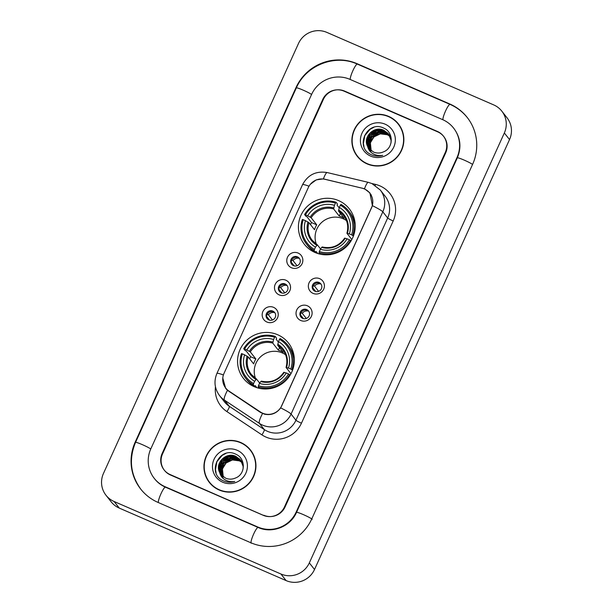 <?xml version="1.0" encoding="UTF-8"?>
<svg xmlns="http://www.w3.org/2000/svg" width="613" height="613" viewBox="0 0 613 613"><rect width="100%" height="100%" fill="white"/><g stroke="black" fill="none" stroke-linecap="round" stroke-linejoin="round"><path stroke-width="0.92" d="M277.735 334.767A28.612 28.068 -38.2 0 0 243.706 343.556A28.612 28.068 -38.2 0 0 243.461 378.397A28.612 28.068 -38.2 0 0 254.188 386.673A28.612 28.068 -38.2 0 0 288.217 377.876A28.612 28.068 -38.2 0 0 288.462 343.042A28.612 28.068 -38.2 0 0 277.735 334.767M251.361 384.91A28.612 28.068 -38.2 0 0 251.468 385.309A28.075 27.539 141.8 0 1 251.108 384.083M338.598 200.604A28.612 28.068 -38.2 0 0 304.569 209.393A28.612 28.068 -38.2 0 0 304.324 244.227A28.612 28.068 -38.2 0 0 315.051 252.502A28.612 28.068 -38.2 0 0 349.081 243.713A28.612 28.068 -38.2 0 0 349.326 208.872A28.612 28.068 -38.2 0 0 338.598 200.604M312.216 250.74A28.612 28.068 -38.2 0 0 312.331 251.138M291.489 267.766A8.099 7.946 141.8 0 1 287.497 257.238A8.099 7.946 141.8 0 1 298.148 253.069A8.099 7.946 141.8 0 1 302.132 263.598A8.099 7.946 141.8 0 1 291.489 267.766M297.466 256.832A4.858 4.766 -38.2 0 0 291.642 264.241A4.858 4.766 -38.2 0 0 299.244 264.157A4.858 4.766 -38.2 0 0 297.466 256.832M279.183 294.891A8.099 7.946 141.8 0 1 275.199 284.363A8.099 7.946 141.8 0 1 285.842 280.202A8.099 7.946 141.8 0 1 289.826 290.723A8.099 7.946 141.8 0 1 279.183 294.891M285.16 283.965A4.858 4.766 -38.2 0 0 279.336 291.374A4.858 4.766 -38.2 0 0 286.938 291.282A4.858 4.766 -38.2 0 0 285.16 283.965M266.877 322.017A8.099 7.946 141.8 0 1 262.893 311.488A8.099 7.946 141.8 0 1 273.536 307.328A8.099 7.946 141.8 0 1 277.528 317.848A8.099 7.946 141.8 0 1 266.877 322.017M272.854 311.09A4.858 4.766 -38.2 0 0 267.03 318.499A4.858 4.766 -38.2 0 0 274.632 318.408A4.858 4.766 -38.2 0 0 272.854 311.09M313.044 293.366A8.099 7.946 141.8 0 1 309.059 282.846A8.099 7.946 141.8 0 1 319.702 278.677A8.099 7.946 141.8 0 1 323.695 289.206A8.099 7.946 141.8 0 1 313.044 293.366M319.021 282.44A4.858 4.766 -38.2 0 0 313.197 289.849A4.858 4.766 -38.2 0 0 320.798 289.757A4.858 4.766 -38.2 0 0 319.021 282.44M300.738 320.492A8.099 7.946 141.8 0 1 296.753 309.971A8.099 7.946 141.8 0 1 307.397 305.803A8.099 7.946 141.8 0 1 311.389 316.331A8.099 7.946 141.8 0 1 300.738 320.492M306.715 309.565A4.858 4.766 -38.2 0 0 300.899 316.975A4.858 4.766 -38.2 0 0 308.492 316.89A4.858 4.766 -38.2 0 0 306.715 309.565M291.995 264.64A4.858 4.766 141.8 0 1 299.588 258.671M279.689 291.765A4.858 4.766 141.8 0 1 287.282 285.796M267.383 318.89A4.858 4.766 141.8 0 1 274.976 312.921M313.549 290.24A4.858 4.766 141.8 0 1 321.143 284.279M301.244 317.373A4.858 4.766 141.8 0 1 308.837 311.404M361.954 188.13A14.574 14.298 141.8 0 1 371.509 207.868L281.773 405.691A14.574 14.298 141.8 0 1 260.41 411.99L229.001 391.109A14.574 14.298 141.8 0 1 224.021 373.355L308.278 187.624A14.574 14.298 141.8 0 1 325.066 179.333L361.954 188.13M354.145 218.289A28.612 28.068 -38.2 0 0 353.073 217.715M293.282 352.46A28.612 28.068 -38.2 0 0 292.209 351.877M284.478 506.959L445.291 152.445A16.199 15.892 -38.2 0 0 437.322 131.397L344.636 91.115A16.199 15.892 -38.2 0 0 323.335 99.444L162.522 453.957A16.199 15.892 -38.2 0 0 170.498 475.006L263.184 515.288A16.199 15.892 -38.2 0 0 284.478 506.959M165.165 486.76L257.851 527.034A29.156 28.596 -38.2 0 0 296.186 512.047L456.999 157.533A29.156 28.596 -38.2 0 0 453.582 128.071A29.156 28.596 -38.2 0 0 442.655 119.642L349.969 79.368A29.156 28.596 -38.2 0 0 311.626 94.356L150.813 448.869A29.156 28.596 -38.2 0 0 154.231 478.332A29.156 28.596 -38.2 0 0 165.165 486.76L165.502 487.189M280.93 573.998A21.593 21.187 -38.2 0 0 309.327 562.895L504.346 132.975A21.593 21.187 -38.2 0 0 501.817 111.152A21.593 21.187 -38.2 0 0 493.718 104.907L326.882 32.405A21.593 21.187 -38.2 0 0 298.485 43.508L103.467 473.428A21.593 21.187 -38.2 0 0 105.995 495.25A21.593 21.187 -38.2 0 0 114.095 501.495L280.93 573.998L286.118 580.595A21.593 21.187 -38.2 0 0 314.515 569.492L509.533 139.572A21.593 21.187 -38.2 0 0 507.005 117.75L501.817 111.152M105.995 495.25L111.183 501.848A21.593 21.187 -38.2 0 0 119.282 508.093L286.118 580.595M250.74 542.704A46.435 45.546 -38.2 0 0 311.795 518.828L472.615 164.315A46.435 45.546 -38.2 0 0 467.175 117.405A46.435 45.546 -38.2 0 0 449.758 103.972L357.072 63.698A46.435 45.546 -38.2 0 0 296.018 87.575L135.205 442.088A46.435 45.546 -38.2 0 0 140.645 488.998A46.435 45.546 -38.2 0 0 158.054 502.43L250.74 542.704M388.65 116.401A26.183 25.685 -38.2 0 0 357.509 124.439A26.183 25.685 -38.2 0 0 357.279 156.323A26.183 25.685 -38.2 0 0 367.103 163.893A26.183 25.685 -38.2 0 0 398.235 155.848A26.183 25.685 -38.2 0 0 398.465 123.972A26.183 25.685 -38.2 0 0 388.65 116.401M353.716 149.403A26.183 25.685 -38.2 0 0 357.548 156.652M240.717 442.509A26.183 25.685 -38.2 0 0 209.577 450.555A26.183 25.685 -38.2 0 0 209.355 482.431A26.183 25.685 -38.2 0 0 219.17 490.002A26.183 25.685 -38.2 0 0 250.311 481.964A26.183 25.685 -38.2 0 0 250.533 450.08A26.183 25.685 -38.2 0 0 240.717 442.509M205.784 475.512A26.183 25.685 -38.2 0 0 209.615 482.76M310.431 184.214L316.231 179.877L323.419 178.881L364.497 188.766L369.915 192.919L372.413 205.669L280.677 407.898C276.555 413.392 271.184 415.491 264.563 414.196L260.387 412.357L227.5 390.335L225.684 388.412L222.757 377.907M367.792 191.064L369.93 192.972M263.782 515.257A16.199 15.892 -38.2 0 0 285.076 506.92L445.674 152.905A16.199 15.892 -38.2 0 0 437.697 131.856L344.039 91.145A16.199 15.892 -38.2 0 0 322.737 99.482L162.146 453.497A16.199 15.892 -38.2 0 0 170.115 474.546L264.088 515.648M250.794 450.409A26.183 25.685 -38.2 0 0 244.656 444.977M398.718 124.301A26.183 25.685 -38.2 0 0 392.588 118.861M402.549 131.55A25.915 25.424 -38.2 0 0 398.772 124.799L398.251 124.132A25.915 25.424 -38.2 0 0 388.535 116.646A25.915 25.424 -38.2 0 0 357.716 124.608A25.915 25.424 -38.2 0 0 357.494 156.154A25.915 25.424 -38.2 0 0 367.21 163.648A25.915 25.424 -38.2 0 0 398.029 155.687A25.915 25.424 -38.2 0 0 398.251 124.132M370.811 150.415L369.8 146.599L370.896 140.515L374.957 135.703L380.895 133.496L387.155 134.5L389.914 136.193M371.217 151.089L370.359 142.791L374.03 136.868L380.382 133.849L387.355 134.753L389.991 136.347M370.29 149.97L368.972 145.557L370.076 139.465L374.129 134.661L380.075 132.446L386.328 133.45L389.607 135.588M370.719 150.637L369.179 143.794L371.708 137.419L378.964 132.914L386.535 133.711L389.607 135.665M369.8 149.503L368.152 144.507L369.256 138.415L373.309 133.611L379.255 131.404L385.508 132.4L389.27 135.013M370.252 150.154L368.359 142.699L372.237 134.906L379.171 131.703L385.715 132.661L389.033 134.845M369.34 149.005L367.325 143.457L368.428 137.373L372.489 132.561L378.428 130.354L384.688 131.358L388.903 134.454M369.831 149.664L367.493 142.377L370.252 135.082L376.98 130.891L384.887 131.619L388.588 134.163M367.647 146.492L368.926 148.507L373.501 152.039C376.857 153.419 380.213 153.357 383.562 151.84C393.684 148.039 393.692 132.347 383.999 128.232C367.448 119.474 354.352 146.875 370.712 154.453L371.532 154.836C375.164 156.369 378.888 156.545 382.704 155.357C379.003 155.978 375.616 155.327 372.535 153.411C369.968 151.748 368.336 149.442 367.647 146.492L367.432 146.04C362.681 136.868 374.236 125.358 383.861 130.308L388.504 133.918L391.04 140.17L391.04 142.783M369.003 148.614L366.674 141.205L370.045 133.35L376.727 129.734L384.067 130.569L387.799 133.151M389.01 134.576L389.324 134.967M385.117 124.178A17.601 17.271 -38.2 0 0 361.969 133.236A17.601 17.271 -38.2 0 0 370.635 156.108A17.601 17.271 -38.2 0 0 393.784 147.059A17.601 17.271 -38.2 0 0 385.117 124.178M357.494 156.154L358.015 156.813A25.915 25.424 -38.2 0 0 363.678 162.085M364.015 146.668L363.402 143.549L364.819 135.588L370.091 129.289L373.853 127.305M366.804 139.879L372.558 132.431L380.068 129.55M363.609 145.388L363.302 143.419L364.72 135.458L369.984 129.159L371.639 128.132M366.942 139.151L372.451 132.301L379.301 129.512M254.625 457.658A25.915 25.424 -38.2 0 0 250.84 450.907L250.326 450.249A25.915 25.424 -38.2 0 0 240.602 442.755A25.915 25.424 -38.2 0 0 209.792 450.716A25.915 25.424 -38.2 0 0 209.562 482.27A25.915 25.424 -38.2 0 0 219.285 489.764A25.915 25.424 -38.2 0 0 250.096 481.795A25.915 25.424 -38.2 0 0 250.326 450.249M222.879 476.531L221.868 472.715L222.971 466.623L227.025 461.819L232.971 459.604L239.223 460.608L241.982 462.302M223.285 477.205L222.427 468.907L226.097 462.976L232.457 459.957L239.422 460.869L242.058 462.463M222.358 476.086L221.04 471.665L222.144 465.574L226.205 460.769L232.143 458.562L238.403 459.558L241.675 461.704M222.795 476.745L221.247 469.903L223.776 463.528L231.04 459.022L238.603 459.819L241.675 461.781M221.868 475.611L220.22 470.615L221.324 464.531L225.377 459.719L231.323 457.513L237.576 458.516L241.338 461.122M222.327 476.263L220.427 468.807L224.304 461.022L231.239 457.811L237.783 458.777L241.101 460.953M221.408 475.121L219.4 469.573L220.496 463.482L224.557 458.677L230.496 456.463L236.756 457.467L240.97 460.562M221.898 475.772L219.561 468.493L222.32 461.198L229.055 457.007L236.963 457.727L240.664 460.279M219.715 472.6L220.994 474.623L225.569 478.148C228.925 479.535 232.281 479.466 235.637 477.956C245.752 474.148 245.759 458.463 236.074 454.34C219.523 445.582 206.42 472.991 222.78 480.569L223.599 480.952C227.231 482.477 230.955 482.653 234.771 481.466C231.078 482.086 227.684 481.435 224.603 479.527C222.036 477.856 220.404 475.55 219.715 472.6L219.5 472.148C214.749 462.976 226.304 451.467 235.928 456.417L240.572 460.026L243.108 466.278L243.108 468.899M221.071 474.723L218.741 467.313L222.113 459.459L228.795 455.842L236.135 456.677L239.875 459.26M241.078 460.692L241.392 461.076M237.185 450.294A17.601 17.271 -38.2 0 0 214.037 459.344A17.601 17.271 -38.2 0 0 222.703 482.224A17.601 17.271 -38.2 0 0 245.851 473.167A17.601 17.271 -38.2 0 0 237.185 450.294M209.562 482.27L210.083 482.929A25.915 25.424 -38.2 0 0 215.753 488.201M216.09 472.776L215.469 469.665L216.887 461.696L222.159 455.405L225.921 453.413M218.872 465.987L224.626 458.547L232.143 455.658M215.676 471.497L215.37 469.535L216.787 461.566L222.059 455.275L223.714 454.241M219.01 465.259L224.527 458.417L231.369 455.62M313.389 285.535L314.553 286.156L318.63 291.344M320.814 283.972A5.938 5.823 -38.2 0 0 314.553 286.156M315.71 291.489L313.442 288.6A5.938 5.823 -38.2 0 0 313.327 289.849M313.442 288.6L312.875 288.302M301.083 312.661L302.247 313.281L306.324 318.469M308.508 311.097A5.938 5.823 -38.2 0 0 302.247 313.281M303.404 318.622L301.136 315.733A5.938 5.823 -38.2 0 0 301.021 316.975M301.136 315.733L300.569 315.427M299.259 258.364A5.938 5.823 -38.2 0 0 292.999 260.548L297.075 265.736M291.834 259.935L292.999 260.548M294.156 265.889L291.888 263A5.938 5.823 -38.2 0 0 291.773 264.241M291.888 263L291.321 262.701M286.953 285.489A5.938 5.823 -38.2 0 0 280.693 287.681L284.769 292.868M279.528 287.06L280.693 287.681M281.85 293.014L279.582 290.125A5.938 5.823 -38.2 0 0 279.467 291.367M279.582 290.125L279.015 289.826M274.647 312.615A5.938 5.823 -38.2 0 0 268.387 314.806L272.463 319.994M267.222 314.185L268.387 314.806M269.544 320.139L267.276 317.25A5.938 5.823 -38.2 0 0 267.161 318.499M267.276 317.25L266.709 316.952M346.46 220.588A19.976 19.593 -38.2 0 0 343.142 218.741A19.976 19.593 -38.2 0 0 321.358 222.718A19.976 19.593 -38.2 0 0 316.385 244.219M317.733 253.506L316.093 251.422L315.526 252.326L314.14 250.564L314.454 249.414A25.7 25.21 -38.2 0 1 303.205 219.707L305.466 220.688A23.217 22.773 -38.2 0 0 315.48 247.146L317.35 244.848L320.576 248.962M310.492 224.619A25.646 25.156 141.8 0 1 311.565 222.588L307.098 216.895L305.964 216.312L304.577 214.55L305.427 214.811A25.7 25.21 -38.2 0 1 335.48 203.056L334.453 205.324A23.217 22.773 -38.2 0 0 307.68 215.791L311.159 217.738L316.722 224.825A19.976 19.593 -38.2 0 0 314.5 229.722L308.937 222.634L305.466 220.688M351.609 234.879L352.72 235.476A26.78 26.267 -38.2 0 0 348.598 210.918A26.78 26.267 -38.2 0 0 340.935 204.359L340.361 205.179A25.7 25.21 -38.2 0 1 351.609 234.879L349.349 233.898A23.217 22.773 -38.2 0 0 339.334 207.439L338.514 211.071L344.077 218.159A19.976 19.593 -38.2 0 0 341.717 216.925A19.976 19.593 -38.2 0 0 339.204 216.037L333.633 208.949L334.453 205.324M335.48 203.056L336.062 202.236L337.441 203.999L337.081 205.163L339.211 207.884M303.205 219.707L302.355 219.446A26.78 26.267 -38.2 0 0 306.477 244.005L307.864 245.767A26.78 26.267 -38.2 0 0 315.526 252.326M319.013 252.686A26.78 26.267 -38.2 0 0 350.498 240.373L349.387 239.775A25.7 25.21 -38.2 0 1 319.335 251.537L319.013 252.686L320.178 254.165M350.981 240.986L350.498 240.373M306.477 244.005A26.78 26.267 -38.2 0 0 314.14 250.564M336.062 202.236A26.78 26.267 -38.2 0 0 304.577 214.55M319.335 251.537L320.361 249.269A23.217 22.773 -38.2 0 0 347.127 238.794L349.387 239.775M315.48 247.146L314.454 249.414M307.68 215.791L305.427 214.811M347.127 238.794L344.705 238.181M345.196 238.204A20.765 20.375 -38.2 0 1 321.672 247.407L320.361 249.269M307.987 222.029A20.765 20.375 -38.2 0 0 316.791 245.284L317.35 244.848M355.203 224.733A26.78 26.267 -38.2 0 0 349.985 212.68L348.598 210.918M352.72 235.476L353.326 236.243M339.334 207.439L340.361 205.179M351.824 239.522L346.927 233.285L349.349 233.898M346.927 233.285L347.418 233.308A20.765 20.375 -38.2 0 0 338.614 210.052M340.376 213.439L339.204 216.037M316.722 224.825L311.565 222.588M312.362 251.154A28.075 27.539 141.8 0 1 311.963 249.92M285.597 354.758A19.976 19.593 -38.2 0 0 282.279 352.912A19.976 19.593 -38.2 0 0 260.494 356.881A19.976 19.593 -38.2 0 0 255.521 378.382M256.87 387.677L255.238 385.592L254.663 386.496L253.276 384.726L253.59 383.577A25.7 25.21 -38.2 0 1 242.342 353.87L244.602 354.858A23.217 22.773 -38.2 0 0 254.625 381.309L256.487 379.018L259.713 383.125M249.629 358.781A25.646 25.156 141.8 0 1 250.702 356.751L246.234 351.057L245.1 350.483L243.713 348.713L244.564 348.973A25.7 25.21 -38.2 0 1 274.624 337.219L273.597 339.487A23.217 22.773 -38.2 0 0 246.824 349.962L250.296 351.908L255.866 358.988A19.976 19.593 -38.2 0 0 253.644 363.892L248.073 356.804L244.602 354.858M290.746 369.049L291.857 369.639A26.78 26.267 -38.2 0 0 287.735 345.081A26.78 26.267 -38.2 0 0 280.08 338.522L279.497 339.341A25.7 25.21 -38.2 0 1 290.746 369.049L288.493 368.068A23.217 22.773 -38.2 0 0 278.471 341.61L277.651 345.234L283.221 352.322A19.976 19.593 -38.2 0 0 280.854 351.096A19.976 19.593 -38.2 0 0 278.34 350.199L272.77 343.111L273.597 339.487M274.624 337.219L275.199 336.399L276.586 338.169L276.218 339.334L278.348 342.046M242.342 353.87L241.491 353.609A26.78 26.267 -38.2 0 0 245.614 378.167L247.001 379.937A26.78 26.267 -38.2 0 0 254.663 386.496M258.157 386.849A26.78 26.267 -38.2 0 0 289.635 374.535L288.531 373.945A25.7 25.21 -38.2 0 1 258.471 385.7L258.157 386.849L259.322 388.336M290.118 375.148L289.635 374.535M245.614 378.167A26.78 26.267 -38.2 0 0 253.276 384.726M275.199 336.399A26.78 26.267 -38.2 0 0 243.713 348.713M258.471 385.7L259.498 383.431A23.217 22.773 -38.2 0 0 286.271 372.965L288.531 373.945M254.625 381.309L253.59 383.577M246.824 349.962L244.564 348.973M286.271 372.965L283.842 372.344M284.332 372.367A20.765 20.375 -38.2 0 1 260.809 381.57L259.498 383.431M247.123 356.199A20.765 20.375 -38.2 0 0 255.928 379.447L256.487 379.018M294.34 358.896A26.78 26.267 -38.2 0 0 289.121 346.843L287.735 345.081M291.857 369.639L292.462 370.413M278.471 341.61L279.497 339.341M290.96 373.685L286.064 367.448L288.493 368.068M286.064 367.448L286.555 367.471A20.765 20.375 -38.2 0 0 277.75 344.222M279.513 347.609L278.34 350.199M255.866 358.988L250.702 356.751M229.001 391.109L229.614 391.899M260.41 411.99L260.985 412.733M312.186 519.326A8.636 0.782 -155.6 0 0 304.025 514.912A8.636 0.782 -155.6 0 0 296.516 512.361C290.462 526.713 271.919 533.915 258.127 527.448L165.441 487.166C161.127 485.266 157.518 482.492 154.622 478.822M251.131 543.202A8.636 1.487 -66.5 0 1 253.652 534.046A8.636 1.487 -66.5 0 1 258.127 527.448M158.315 502.537A8.636 1.487 -66.5 0 1 160.966 493.771A8.636 1.487 -66.5 0 1 165.441 487.166M141.036 489.496C130.446 474.929 128.615 459.229 135.534 442.402A8.636 0.782 24.4 0 1 142.147 444.563A8.636 0.782 24.4 0 1 150.767 448.977M135.534 442.402L296.347 87.889A8.636 0.782 24.4 0 1 302.96 90.05A8.636 0.782 24.4 0 1 311.58 94.463M296.347 87.889C305.964 65.177 335.142 53.775 357.348 64.104A8.636 1.487 113.5 0 0 352.873 70.702A8.636 1.487 113.5 0 0 350.222 79.475M467.558 117.895C462.846 111.949 457.007 107.444 450.042 104.379A8.636 1.487 113.5 0 0 445.559 110.984A8.636 1.487 113.5 0 0 442.908 119.757M472.562 164.422A8.636 0.782 -155.6 0 0 463.941 160.008A8.636 0.782 -155.6 0 0 457.329 157.855L296.516 512.361M314.515 569.492L309.327 562.895M119.282 508.093L114.095 501.495M509.533 139.572L504.346 132.975M344.989 91.559L344.636 91.115M437.674 131.841L437.322 131.397M296.317 87.958L296.018 87.575M357.417 64.127L357.072 63.698M450.103 104.409L449.758 103.972M258.188 527.471L257.851 527.034M457.298 157.916L456.999 157.533M371.869 183.54L375.501 184.406A26.995 26.482 141.8 0 1 393.194 220.956L301.458 423.185A5.402 0.49 24.4 0 1 295.933 420.242L387.669 218.013A21.593 21.187 -38.2 0 0 385.133 196.191L380.275 190.007A21.593 21.187 141.8 0 1 382.811 211.822A18.896 1.716 -155.6 0 0 372.413 205.669M301.458 423.185A26.995 26.482 141.8 0 1 265.958 437.069A26.995 26.482 141.8 0 1 261.897 434.855L226.902 411.584A26.995 26.482 141.8 0 1 215.447 386.772M267.536 431.345A21.593 21.187 -38.2 0 0 295.933 420.242L291.075 414.051A21.593 21.187 141.8 0 1 262.678 425.161A21.593 21.187 141.8 0 1 259.422 423.391L224.427 400.12A21.593 21.187 141.8 0 1 219.584 395.646L224.442 401.829A21.593 21.187 -38.2 0 0 229.285 406.304L264.28 429.575A21.593 21.187 -38.2 0 0 267.536 431.345M380.275 190.007L371.938 183.563L368.344 182.368A18.896 2.896 103.4 0 0 364.497 188.766M280.677 407.898A18.896 1.716 24.4 0 1 291.075 414.051L382.811 211.822L387.669 218.013A5.402 0.49 24.4 0 0 393.194 220.956M223.408 374.957A18.896 1.716 -155.6 0 0 216.918 373.44C213.676 381.324 214.565 388.734 219.584 395.646M216.918 373.44L302.538 184.682A18.896 1.716 24.4 0 1 309.021 186.191M225.73 388.09L227.484 390.32A18.896 3.494 123.6 0 0 224.427 400.12L229.285 406.304A5.402 0.996 -56.4 0 1 226.902 411.584M302.538 184.682C307.887 174.766 316.124 170.728 327.242 172.567A18.896 2.896 103.4 0 0 323.419 178.881M262.54 413.522A18.896 3.494 123.6 0 0 259.422 423.391L264.28 429.575A5.402 0.996 -56.4 0 1 261.897 434.855M170.115 474.546L170.468 474.998M375.501 184.406A5.402 0.828 -76.6 0 1 375.24 185.364M308.937 222.634A19.976 19.593 -38.2 0 0 312.224 240.304A19.976 19.593 -38.2 0 0 317.296 244.817L312.224 240.304M333.633 208.949A19.976 19.593 -38.2 0 0 311.159 217.738M333.733 207.937A20.765 20.375 -38.2 0 0 310.209 217.132M346.95 233.208A19.976 19.593 -38.2 0 0 343.64 215.623A19.976 19.593 -38.2 0 0 338.514 211.071M248.073 356.804A19.976 19.593 -38.2 0 0 251.361 374.466A19.976 19.593 -38.2 0 0 256.433 378.987M272.77 343.111A19.976 19.593 -38.2 0 0 250.296 351.908M272.869 342.1A20.765 20.375 -38.2 0 0 249.345 351.303M286.087 367.371A19.976 19.593 -38.2 0 0 282.777 349.785A19.976 19.593 -38.2 0 0 277.651 345.234M369.8 193.141L371.309 195.064M453.972 128.569C460.524 137.542 461.643 147.296 457.329 157.855M357.348 64.104L450.042 104.379M368.344 182.368L327.242 172.567M354.682 220.504L353.762 219.331M322.177 246.939C331.541 248.978 339.043 246.043 344.682 238.12M314.346 252.188L313.427 251.016M343.64 215.623C347.579 220.895 348.667 226.764 346.904 233.231M293.826 354.666L292.899 353.494M261.322 381.11C270.678 383.148 278.179 380.206 283.827 372.29M256.464 378.995L251.361 374.466M253.491 386.351L252.571 385.179M282.777 349.785C286.715 355.057 287.803 360.927 286.041 367.402"/></g></svg>
